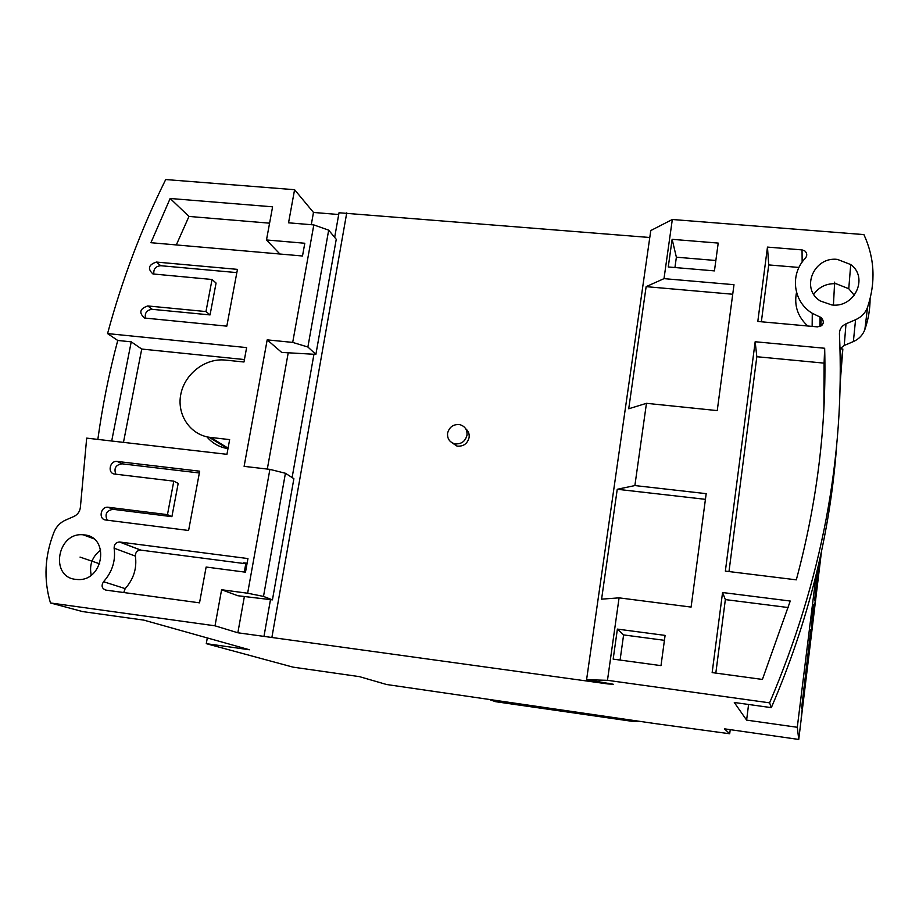 <?xml version="1.0" encoding="UTF-8"?>
<svg xmlns="http://www.w3.org/2000/svg" width="919" height="919" viewBox="0 0 919 919"><rect width="100%" height="100%" fill="white"/><g stroke="black" fill="none" stroke-linecap="round" stroke-linejoin="round"><path stroke-width="1.38" d="M811.19 635.822L801.161 718.394L811.351 629.262L811.19 635.822L810.581 635.741M821.471 551.607L798.749 739.45L797.29 727.285L816.152 574.869M840.138 383.499L842.849 349.036L840.253 370.598M819.185 561.98L814.556 600.44L818.726 563.99M810.834 629.641L801.552 708.629L810.834 629.641M813.016 620.635L813.556 604.805L812.132 616.626L811.707 631.479L813.016 620.635L812.017 620.509M821.138 553.146L813.545 616.304L819.737 559.522M798.749 739.45L724.436 728.824L729.686 733.753L655.19 723.598L386.612 684.517L359.375 676.625L293.023 667.137L206.27 643.656L249.451 649.767L143.858 620.13L82.538 611.572L50.453 602.956L215.012 625.816L221.594 589.745L237.745 595.719L272.438 599.866L263.5 596.42L247.636 593.226L221.594 589.745M730.237 729.663L729.686 733.753M97.839 439.408C102.468 405.853 109.108 372.873 117.747 340.467L107.569 333.586C121.974 280.077 141.354 228.728 165.707 179.55L294.585 189.705L313.482 212.45L311.277 224.707M797.29 727.285L746.619 720.117L734.292 702.484L771.328 707.641L769.605 702.84L607.47 680.324L586.586 679.704L650.778 230.554L672.329 219.492L863.906 234.598C874.647 257.94 875.876 282.122 867.582 307.141C865.445 312.908 861.436 317.101 855.566 319.732L853.372 341.581L844.239 345.464L839.977 348.738L842.849 349.036M649.779 237.504L339.019 212.76L334.665 237.378M338.709 214.518L313.482 212.45M244.293 572.032L245.787 563.749L140.573 550.09C137.069 550.435 135.346 552.445 135.392 556.098C137.046 568.275 133.646 579.119 125.191 588.619L123.732 592.537M247.108 563.221L243.684 562.842L245.787 563.749M294.585 189.705L288.543 222.812L313.816 224.914L292.702 342.408L267.188 339.869L244.109 466.358L269.899 469.368L247.636 593.226M267.188 339.869L281.696 352.414L315.883 354.378L307.888 347.014L292.702 342.408M288.233 352.781L267.303 469.069M244.374 596.511L237.849 632.777L215.012 625.816M244.42 359.559L141.733 349.048L123.468 442.372M227.981 448.633L227.384 448.541C219.067 447.082 212.232 443.165 206.901 436.824M823.895 408.599L824.09 363.131L756.831 356.721L728.985 571.561M798.967 267.452L768.721 264.925L761.357 321.776M807.744 325.992C797.703 316.722 793.959 305.522 796.509 292.368M788.261 607.551L725.355 599.59L715.821 673.099M664.426 640.325L623.599 634.914L620.084 660.072M715.855 260.502L676.373 257.194L674.937 267.532M269.589 223.179L188.969 216.436L176.31 244.936M117.747 340.467L131.233 341.834L111.693 441.017M131.233 341.834L141.733 349.048M107.569 333.586L246.625 347.589L243.972 361.994L225.235 360.076C205.592 357.928 185.11 373.493 180.928 393.711C176.471 413.883 189.44 434.182 209.084 437.249L229.647 439.615L226.936 454.319L86.685 438.122L80.412 507.024C79.987 511.378 77.828 514.525 73.945 516.444L65.433 520.154C60.206 522.543 56.427 526.484 54.083 531.952C44.686 555.708 43.48 579.384 50.453 602.956M619.073 597.855L691.099 607.08L706.183 493.652L634.88 485.565L617.246 489.276L601.589 599.154L619.073 597.855L607.47 680.324M672.329 219.492L664 278.641L733.994 284.695L717.245 410.598L646.459 403.326L634.88 485.565M855.566 319.732L845.997 323.821C841.655 325.923 839.472 329.255 839.438 333.815C845.043 457.386 821.77 580.394 769.605 702.84M837.427 259.399C813.729 256.344 800.219 288.922 820.311 300.972L831.856 304.97C854.647 308.037 868.834 277.504 850.73 264.569L837.427 259.399M755.165 341.753L725.355 571.113L796.313 579.843C817.244 501.969 826.686 424.785 824.665 348.255L755.165 341.753L756.831 356.721M812.143 326.394L812.293 313.299C792.994 301.823 789.674 274.138 805.4 258.17C807.376 255.551 807.192 253.139 804.837 250.944L802.046 249.899L767.468 247.096L757.807 321.455L817.439 326.877C823.723 325.337 824.952 322.213 821.126 317.503L820.081 317.032L819.817 326.59M812.293 313.299L820.07 317.055M722.564 592.525L712.156 672.593L762.402 679.44L790.248 601.037L722.564 592.525L725.355 599.59M613.168 659.13L661.002 665.632L665.092 635.397L617.384 629.101L613.168 659.13M668.251 266.969L714.442 270.887L718.21 243.087L672.134 239.331L668.251 266.969M84.422 534.915L83.181 534.801C57.3 531.963 49.523 576.891 75.634 579.361L77.724 579.533C103.537 581.348 110.039 536.972 84.422 534.915M272.598 206.821L170.153 198.481L150.923 242.708L302.5 255.999L304.798 243.259L266.487 239.962L272.598 206.821M114.128 548.183C115.794 560.728 112.267 571.905 103.537 581.704C101.056 585.725 101.802 588.516 105.811 590.09L199.526 602.841L206.132 567.034L245.488 572.192L247.946 558.568L119.481 541.98C115.874 542.348 114.094 544.404 114.128 548.183L135.392 556.098M108.316 507.265L108.12 507.254C100.539 506.254 98.161 519.373 105.811 520.016L188.602 530.481L199.687 471.194L117.299 461.453C109.671 460.247 107.075 473.457 114.818 474.089L173.806 481.154L167.465 514.64L108.316 507.265L112.922 509.31C106.478 510.642 104.582 514.272 107.247 520.2M147.775 305.947C139.757 308.75 138.677 312.77 144.536 318.02L226.821 326.153L237.447 269.37L156.379 262.064C148.51 264.741 147.362 268.704 152.933 273.954L212.048 279.491L205.971 311.564L147.775 305.947L152.209 309.324C146.845 309.944 144.582 312.897 145.443 318.169M100.711 549.976C92.279 556.535 89.109 564.932 91.211 575.145M207.315 637.947L206.27 643.656M586.586 679.704L613.26 684.241L607.964 683.943L237.849 632.777M313.953 354.263L292.116 477.547M270.485 599.636L264.017 636.109M346.75 212.852L271.944 637.108M451.298 442.28L456.961 446.071C463.314 446.668 467.369 443.843 469.104 437.593C469.552 433.975 468.414 431.022 465.692 428.759M447.587 433.148C447.162 438.65 449.552 442.2 454.756 443.797C461.154 444.394 465.221 441.557 466.978 435.273C467.392 429.874 465.071 426.347 460.017 424.693C453.549 423.969 449.402 426.784 447.587 433.148M664 278.641L646.137 286.648L628.722 408.771L646.459 403.326M705.436 499.339L617.246 489.276M732.73 294.241L646.137 286.648M771.328 707.641C808.502 621.301 830.305 533.457 836.772 444.107M853.372 341.581C858.978 339.065 862.815 335.056 864.859 329.542C868.329 319.502 870.075 309.255 870.086 298.813M854.314 295.355L848.765 288.715L836.072 283.718C826.56 283.293 819.116 286.82 813.74 294.321M820.954 324.292L822.229 324.981M814.395 585.3L813.556 585.196M748.583 704.471L746.619 720.117M170.153 198.481L188.969 216.436M266.487 239.962L279.893 254.023M313.816 224.914L328.68 230.164L336.251 239.285L315.883 354.378M269.899 469.368L285.418 473.274L293.885 478.673L272.438 599.866M285.418 473.274L263.5 596.42M328.68 230.164L307.888 347.014M824.665 348.255L824.09 363.131M767.468 247.096L768.721 264.925M617.384 629.101L623.599 634.914M672.134 239.331L676.373 257.194M167.465 514.64L171.899 516.662L113.117 509.321M173.806 481.154L178.183 483.405L171.899 516.662M199.354 472.975L122.009 463.819C115.748 464.842 113.692 468.299 115.851 474.204M212.048 279.491L216.068 283.052L210.049 314.918L152.209 309.324M236.838 272.61L160.733 265.706C155.598 266.257 153.301 269.072 153.875 274.149M205.971 311.564L210.049 314.918M639.36 721.323L632.077 721.312L495.743 701.714L490.447 699.945M99.723 563.841L80.033 557.086M833.43 305.062L834.647 282.133M608.079 683.15L607.964 683.943M845.997 323.821L844.239 345.464M867.582 307.141L864.859 329.542M119.78 542.003L140.86 550.113M103.537 581.704L125.191 588.619M802.046 249.899L802.149 262.122M210.796 437.478L228.073 448.162M117.299 461.453L122.009 463.819M156.379 262.064L160.733 265.706M632.077 721.312L629.055 719.841M93.566 538.695L83.181 534.801M456.961 446.071L454.756 443.797M848.765 288.715L850.73 264.569M140.573 550.09L119.481 541.98M820.897 326.084L821.149 317.514M227.384 448.541L209.084 437.249M112.922 509.31L108.12 507.254M637.464 721.518L636.143 720.864"/></g></svg>
